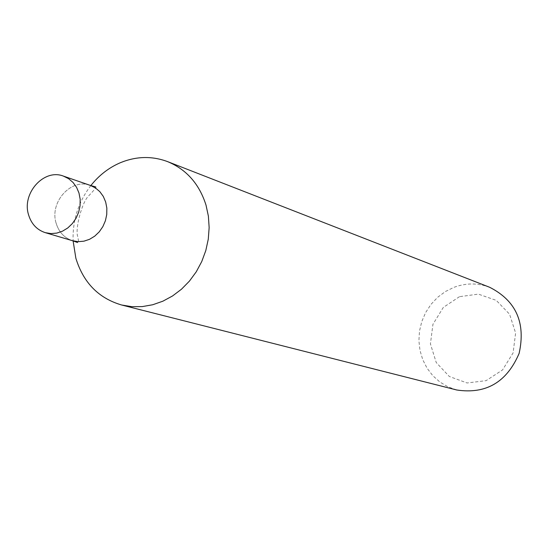 <?xml version="1.0" encoding="UTF-8"?>
<svg xmlns="http://www.w3.org/2000/svg" width="549" height="549" viewBox="0 0 549 549"><rect width="100%" height="100%" fill="white"/><g stroke="black" fill="none" stroke-linecap="round" stroke-linejoin="round"><path stroke-width="0.41" stroke-dasharray="2.75 2.06" d="M489.681 287.292C477.884 282.879 465.998 282.886 454.009 287.305L445.431 291.519L437.69 297.256L431.034 304.331L425.674 312.498L421.79 321.494L419.505 331.026L418.901 340.778L419.992 350.434L422.744 359.684L427.074 368.214L432.852 375.742L439.879 382.015L447.943 386.825L456.761 389.996M90.839 185.583C78.377 201.915 72.468 220.355 73.106 240.894M459.479 296.68L443.29 307.447L432.941 324.287L430.423 343.914L436.235 362.525L449.295 376.47L467.075 382.969L486.098 380.656L502.555 369.93L513.102 352.897L515.607 332.982L509.575 314.22L496.255 300.365L478.371 294.127L459.479 296.68M56.115 223.162C49.335 202.101 71.26 177.807 90.352 185.418C71.26 177.807 49.335 202.101 56.115 223.162C58.86 232.152 64.357 238.019 72.612 240.743C64.357 238.019 58.86 232.152 56.115 223.162M95.416 186.852C97.29 186.193 95.073 189.172 88.753 195.787C81.986 201.881 74.939 228.816 77.732 236.667C78.816 241.656 78.761 243.605 77.574 242.521"/><path stroke-width="0.82" d="M73.106 240.894L75.865 258.243C83.379 282.694 98.635 298.279 121.638 305.004L456.761 389.996C486.037 394.388 506.823 382.179 519.134 353.364C525.873 322.757 516.053 300.735 489.681 287.292L167.596 161.626C152.094 155.847 136.399 156.191 120.505 162.655C108.942 167.596 99.053 175.241 90.839 185.583M121.638 305.004L131.842 306.678L142.28 306.596L152.711 304.757L162.881 301.188L172.544 295.966L181.472 289.22L189.439 281.102L196.261 271.803L201.751 261.544L205.793 250.584L208.277 239.179L209.148 227.615L208.387 216.162L206.012 205.106C199.301 183.97 186.495 169.476 167.596 161.626M63.416 176.105L68.584 178.658L73.038 182.453L76.565 187.319L78.981 193.015L80.168 199.266L80.065 205.758L78.679 212.182L76.071 218.214L72.379 223.553L67.781 227.952L62.504 231.177L56.808 233.092L50.975 233.593L45.286 232.659C36.893 229.887 31.307 223.91 28.534 214.721C21.672 193.221 44.009 168.365 63.416 176.105L90.352 185.418L95.43 187.923L99.815 191.642L103.287 196.412L105.669 201.991L106.842 208.105L106.753 214.467L105.401 220.746L102.848 226.641L99.225 231.87L94.716 236.159L89.535 239.316L83.935 241.176L78.205 241.663L72.612 240.743L77.574 242.521M95.416 186.852L90.352 185.418L95.43 187.923L99.815 191.642L103.287 196.412L105.669 201.991L106.842 208.105L106.753 214.467L105.401 220.746L102.848 226.641L99.225 231.87L94.716 236.159L89.535 239.316L83.935 241.176L78.205 241.663L72.612 240.743L45.286 232.659"/></g></svg>
